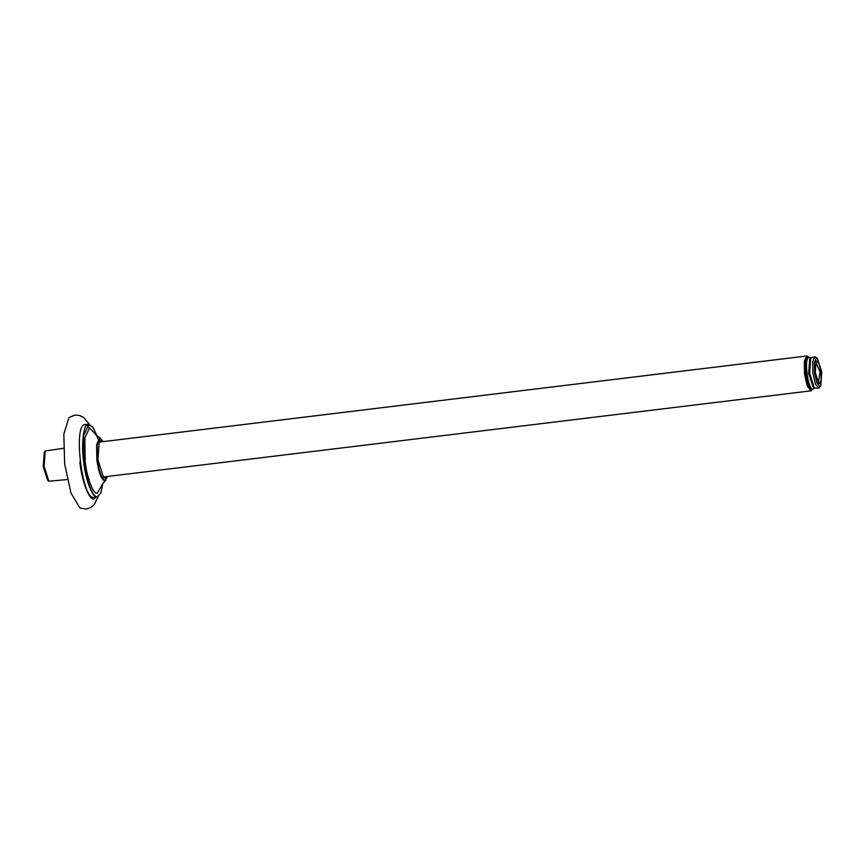 <?xml version="1.0" encoding="UTF-8"?>
<svg xmlns="http://www.w3.org/2000/svg" width="865" height="865" viewBox="0 0 865 865"><rect width="100%" height="100%" fill="white"/><g stroke="black" fill="none" stroke-linecap="round" stroke-linejoin="round"><path stroke-width="1.3" d="M67.286 479.534L48.873 481.232L44.115 466.451L45.196 451.043L63.48 448.265M45.196 451.043L44.245 452.341L43.25 466.559L47.64 480.194L48.873 481.232M808.461 356.834L806.785 355.98L804.299 361.451L804.504 373.896L807.283 386.071L811.013 390.829L812.451 389.607L811.402 390.32L807.769 385.693L805.066 373.831L804.861 361.689L807.294 356.38L808.418 357.375C803.347 358.737 808.072 392.104 812.905 389.012L813.197 388.969C808.364 392.072 803.639 358.705 808.721 357.342L810.775 357.786M812.776 389.066L812.451 389.607M806.288 359.721L805.596 373.767L809.64 387.325M815.782 361.905L820.085 372.08L818.333 382.925M821.015 371.961L819.198 364.024L816.765 360.921L816.063 361.397L815.273 372.599L818.733 383.346L819.523 383.649L821.145 380.092L821.015 371.961M821.75 371.885L820.766 385.963L819.869 386.568L816.82 382.665L814.538 372.685L814.376 362.457L816.419 357.991L817.403 358.37L821.75 371.885M817.403 358.37L814.916 356.791L812.689 361.7L812.873 372.88L815.371 383.822L818.723 388.093L820.766 385.963M818.733 388.093L814.408 388.071L809.651 373.269L810.732 357.851L814.916 356.791M810.732 357.851L809.662 359.321L808.678 373.399L813.024 386.904L814.408 388.071M808.624 357.31C807.51 357.44 804.309 358.77 805.618 373.323C806.526 384.979 811.857 390.85 812.495 389.099L812.743 389.066M98.253 496.564L94.263 504.587L90.825 507.506L86.338 509.02L79.991 508.025L70.962 493.072L64.67 463.867L63.815 434.154L68.973 417.557L74.898 415.081L79.634 415.47L83.678 417.481L89.463 424.304M101.551 485.773L97.356 493.072C93.463 494.975 86.77 477.556 85.192 461.402L84.813 438.101L89.473 427.916L95.247 433.992M97.237 496.932L93.809 497.343C82.218 500.651 72.93 423.926 85.008 424.607L88.381 424.196C83.678 423.072 81.05 443.637 83.635 461.575C85.397 479.621 92.869 499.062 97.215 496.932L100.827 493.104L102.838 483.546L100.729 493.245L97.475 496.618C93.16 498.737 85.743 479.437 83.992 461.542L83.57 435.722L88.738 424.434L93.29 427.818L98.123 439.215M87.116 425.256L89.517 427.905M106.341 476.604L104.86 477.934L103.573 477.437L97.929 459.888L99.205 441.604L100.362 440.804L102.102 441.756M104.914 476.777L103.173 477.058M98.924 442.058L100.675 441.929M103.422 441.593L99.67 437.982L96.61 444.686L96.858 460.007C98.761 472.896 101.432 479.848 104.86 480.843L107.66 476.442M107.584 476.453L105.119 480.161C101.8 479.188 99.216 472.452 97.367 459.953L97.118 445.086L100.091 438.577L103.346 441.604M96.512 497.018L93.993 498.856C89.473 501.073 81.688 480.821 79.85 462.04M806.785 355.98L98.88 442.145M811.024 390.829L103.119 476.993M813.003 389.045L814.473 388.125M87.354 479.296L89.182 479.069M97.031 435.841L92.793 427.05L88.381 424.196M105.725 480.443C102.946 483.167 101.519 485.049 101.421 486.087M100.578 438.166C97.237 436.187 95.388 434.706 95.053 433.722"/></g></svg>
